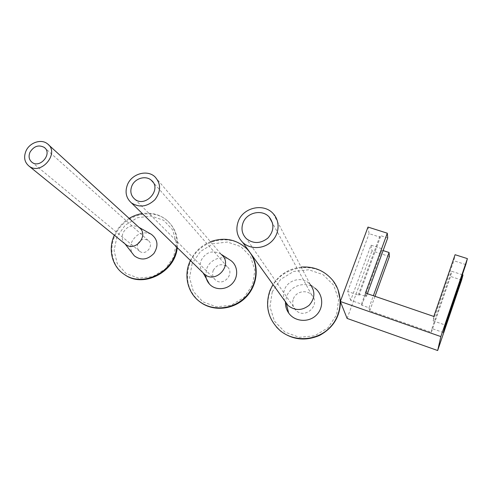 <?xml version="1.0" encoding="UTF-8"?>
<svg xmlns="http://www.w3.org/2000/svg" width="492" height="492" viewBox="0 0 492 492"><rect width="100%" height="100%" fill="white"/><g stroke="black" fill="none" stroke-linecap="round" stroke-linejoin="round"><path stroke-width="0.37" stroke-dasharray="2.46 1.84" d="M443.415 332.537L431.945 328.558L431.361 332.321L369.744 310.839L369 307.771L361.804 305.268L361.472 304.087L350.673 300.341L371.023 245.182L381.737 248.651L381.921 250.194L383.12 250.582M361.472 304.087L381.737 248.651M361.804 305.268L381.921 250.194M369 307.771L373.367 295.747M369.744 310.839L375.009 296.313M389.43 256.535L371.97 250.846L371.023 245.182M431.361 332.321L450.555 276.449L451.631 271.283L462.332 274.751M461.631 280.059L450.555 276.449M347.1 318.422L371.97 250.846M350.673 300.341L347.672 291.442L359.006 295.348L358.637 294.019L380.125 235.52L380.334 237.242L369.092 233.651L367.985 227.07M359.006 295.348L380.334 237.242M347.672 291.442L369.092 233.651M358.637 294.019L366.3 296.658L367.383 293.699M387.727 237.943L380.125 235.52M366.3 296.658L365.421 293.029M431.945 328.558L451.631 271.283M433.815 316.454L433.132 320.864L445.217 325.021M433.132 320.864L453.827 260.742L455.082 254.708M465.801 264.573L453.827 260.742M125.177 244.001L124.968 243.811C122.078 240.705 121.462 237.009 123.135 232.71C126.918 226.289 131.979 224.389 138.314 227.003L139.31 227.679M150.939 234.087C142.901 231.08 136.573 233.583 131.942 241.603C130.251 245.729 130.386 249.628 132.354 253.294M176.757 247.162C177.815 236.228 174.562 227.298 166.997 220.379C160.011 214.561 151.794 212.286 142.342 213.565M129.144 218.405C122.514 222.525 117.57 228.128 114.322 235.213M123.904 274.136C112.379 266.061 108.634 249.456 114.864 235.822C123.332 215.029 152.188 206.677 167.495 220.896C175.047 227.808 178.295 236.72 177.243 247.636M116.924 236.824L114.064 250.526L117.293 263.632L126.075 273.54L138.738 278.208L152.76 276.596L165.263 268.989L173.67 256.941L176.296 242.956L172.68 229.875L163.651 220.287L151.062 215.994L137.385 217.747L125.232 225.164L116.924 236.824M137.895 243.706C140.595 239.29 144.039 238.214 148.221 240.477C154.709 245.09 145.872 256.301 139.666 251.301C137.348 249.327 136.758 246.799 137.895 243.706M210.459 241.713C201.425 245.434 194.734 251.689 190.386 260.471M198.774 300.926C187.593 290.305 184.715 277.494 190.14 262.5C198.743 239.819 231.117 232.021 247.07 249.167L250.139 252.753M230.25 260.157C222.556 254.862 210.379 259.063 206.911 268.158L205.724 275.12M192.151 263.497L189.574 277.752L193.381 291.448L202.932 301.854L216.418 306.823L231.135 305.249L244.069 297.408L252.544 284.905L254.862 270.336L250.637 256.67L240.822 246.603L227.433 242.033L213.091 243.761L200.533 251.406L192.151 263.497M202.981 272.759C200.078 269.026 199.5 264.837 201.24 260.194C205.859 252.187 212.181 250.016 220.188 253.675L221.646 254.788L154.9 176.763M213.233 270.403C216.867 264.438 221.511 263.195 227.169 266.676C235.342 273.324 223.368 287.057 215.49 280.028C212.655 277.408 211.904 274.204 213.233 270.403M284.856 301.012C283.214 297.248 283.115 293.416 284.56 289.517C287.814 280.311 300.52 276.51 308.109 282.525L310.224 284.444L273.281 213.731M308.109 282.525L314.8 288.084C305.698 280.877 290.544 285.409 286.664 296.418L285.477 301.879M301.153 267.088C289.062 268.552 279.677 274.358 272.986 284.505M276.645 327.285C267.703 316.356 265.582 304.228 270.28 290.901C279.118 265.532 316.854 259.075 332.875 280.735L338.022 289.653M340.433 301.209L340.452 301.799M272.23 291.885L269.973 306.75L274.425 321.079L284.837 332.026L299.228 337.321L314.708 335.802L328.096 327.709L336.633 314.714L338.594 299.511L333.687 285.212L323.004 274.628L308.73 269.764L293.669 271.455L280.68 279.333L272.23 291.885M293.398 298.804C295.932 291.412 306.707 289.21 311.743 295.095C321.227 304.53 305.181 319.935 295.907 310.261C292.777 306.965 291.94 303.146 293.398 298.804M138.314 227.003L138.959 227.359M48.591 144.863L47.435 143.799M167.495 220.896L166.997 220.379M148.221 240.477L45 148.086M139.666 251.301L31.998 162.298M247.07 249.167L246.726 248.694M220.188 253.675L221.308 254.395M227.169 266.676L153.08 182.28M215.49 280.028L134.593 198.996M332.875 280.735L332.709 280.305M311.743 295.095L272.562 223.202M295.907 310.261L246.344 238.638"/><path stroke-width="0.74" d="M373.367 295.747L389.061 252.507L389.43 256.535L375.009 296.313M383.12 250.582L389.061 252.507M347.1 318.422L340.329 301.491L440.85 336.577L437.665 350.532L347.1 318.422M437.665 350.532L461.631 280.059L463.003 274.966L443.415 332.537L445.217 325.021L465.801 264.573L467.4 258.62L440.85 336.577M367.383 293.699L387.727 237.943L387.296 233.196L365.421 293.029L433.815 316.454L455.082 254.708L467.4 258.62M340.329 301.491L367.985 227.07L387.296 233.196M462.332 274.751L463.003 274.966M48.591 144.863L139.31 227.679C149.291 234.838 135.528 252.255 125.89 244.585L125.177 244.001M132.354 253.294L134.341 255.846C140.995 260.717 147.526 259.924 153.922 253.454C158.67 245.76 157.815 239.383 151.358 234.321L150.939 234.087M114.322 235.213L114.267 235.336C107.809 249.407 112.041 266.59 124.322 274.419C143 287.98 174.728 271.572 176.757 247.162M142.342 213.565C137.692 214.284 133.295 215.896 129.144 218.405M26.064 150.804C23.45 157.139 24.44 162.243 29.046 166.124C41.254 175.835 60.147 152.766 47.435 143.799C41.322 138.658 29.778 142.471 26.064 150.804M177.243 247.636C175.22 272.002 143.559 288.367 124.913 274.831L123.904 274.136M30.043 152.126C33.973 146.081 38.708 144.513 44.255 147.415C52.816 153.393 40.135 168.848 31.998 162.298C28.96 159.715 28.308 156.321 30.043 152.126M190.386 260.471L189.678 262.058C183.577 276.147 187.919 293.386 200.158 301.977C213.799 311.983 235.244 309.038 247.033 295.286C258.97 281.652 258.614 260.452 246.726 248.694C236.345 239.235 224.254 236.91 210.459 241.713M250.139 252.753C259.622 265.52 257.802 285.397 245.656 297.537C233.602 309.769 213.546 311.805 200.601 302.346L198.774 300.926M205.724 275.12C205.951 278.527 207.169 281.492 209.383 284.007C215.127 290.581 226.664 290.151 232.722 283.066C238.909 276.092 237.624 264.807 230.25 260.157L221.308 254.395M221.646 254.788C233.386 264.45 216.006 284.351 204.543 274.29L202.981 272.759M127.563 184.432C124.71 191.825 125.995 197.981 131.419 202.901C139.39 207.913 147.225 206.849 154.918 199.703C161.118 191.327 161.112 183.682 154.9 176.763C147.194 169.383 131.936 173.707 127.563 184.432M131.893 185.865C134.999 178.227 145.847 175.115 151.364 180.324C162.458 189.168 145.232 208.423 134.593 198.996C130.774 195.484 129.876 191.111 131.893 185.865M310.224 284.444C315.397 291.461 315.064 298.38 309.216 305.206C302.125 310.778 295.095 310.895 288.127 305.569L284.856 301.012M285.477 301.879C285.28 305.981 286.35 309.708 288.687 313.072C294.69 321.725 308.435 322.893 316.196 315.286C324.117 307.832 323.33 294.265 314.8 288.084M272.986 284.505L269.979 290.501C264.745 306.049 268.14 319.431 280.169 330.636C293.755 342.057 315.882 341.165 329.031 328.373C342.309 315.71 343.76 293.995 332.709 280.305C324.462 270.625 313.945 266.215 301.153 267.088M238.356 221.136C235.41 229.34 236.898 236.468 242.814 242.531C250.299 249.573 263.595 249.186 271.516 241.578C279.536 234.069 280.274 221.191 273.281 213.731C263.964 202.839 243.442 207.28 238.356 221.136M338.022 289.653L340.433 301.209M340.452 301.799C340.015 316.811 333.059 328.016 319.572 335.409C305.427 341.387 292.389 339.898 280.452 330.956L276.645 327.285M243.097 222.71C246.879 212.353 262.175 208.977 269.198 217.033C274.487 223.995 274.075 230.994 267.968 238.023C260.575 243.78 253.368 243.989 246.344 238.638C241.996 234.106 240.914 228.798 243.097 222.71M125.017 243.878L134.341 255.846M138.959 227.359L151.358 234.321M125.89 244.585L29.046 166.124M124.913 274.831L124.322 274.419M45 148.086L44.255 147.415M200.601 302.346L200.158 301.977M203.214 273.023L209.383 284.007M204.543 274.29L131.419 202.901M153.08 182.28L151.364 180.324M286.246 303.416L288.687 313.072M288.127 305.569L242.814 242.531M280.452 330.956L280.169 330.636M272.562 223.202L269.198 217.033"/></g></svg>
